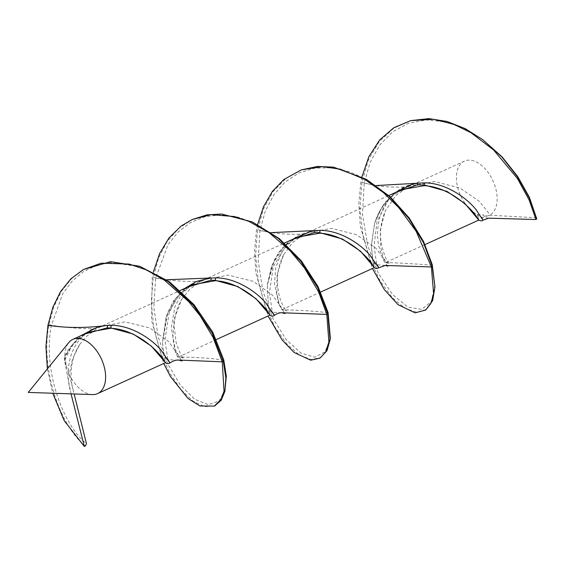 <?xml version="1.0" encoding="UTF-8"?>
<svg xmlns="http://www.w3.org/2000/svg" width="565" height="565" viewBox="0 0 565 565"><rect width="100%" height="100%" fill="white"/><g stroke="black" fill="none" stroke-linecap="round" stroke-linejoin="round"><path stroke-width="0.42" stroke-dasharray="2.83 2.12" d="M88.627 332.185L75.413 341.422L64.876 356.614L66.197 365.859A29.804 17.812 65.5 0 1 64.876 356.614A29.804 17.812 65.5 0 1 67.101 345.201A29.804 17.812 65.5 0 1 68.796 342.567M92.476 394.582A29.804 17.812 65.5 0 1 69.283 374.383L72.447 359.163L79.757 344.382L86.565 336.345L96.961 328.604L100.86 326.619L180.214 290.502M66.197 365.859L69.283 374.383L74.135 393.967M193.046 284.661L179.825 293.892L166.456 316.089L162.48 342.376L164.104 357.158L165.503 362.659M223.811 360.265C212.56 358.245 197.213 357.179 177.763 357.059C178.215 357.179 178.067 356.19 177.318 354.1L168.829 341.691L149.782 327.926L124.943 321.859L100.86 326.619M297.458 237.131L284.237 246.361L272.471 264.321L267.344 284.802L268.516 309.627L269.922 315.136M177.763 357.059L175.249 351.734L172.883 338.237L174.034 319.267L181.817 299.168C176.746 307.819 174.225 317.085 174.26 326.973L176.082 342.312C179.677 352.8 182.269 358.203 183.865 358.514C183.837 358.041 182.001 357.553 178.363 357.066L216.402 339.523M181.817 299.168L189.635 289.428L200.631 281.335L284.506 243.028M320.694 292.048L281.73 309.768L281.003 306.901L272.231 294.881L253.12 281.314L228.14 275.106L203.732 279.795M328.103 312.763C315.461 311.153 300.008 310.157 281.73 309.768L279.449 305.22L276.801 292.783L277.111 274.59L283.658 254.61L292.734 242.498L304.358 234.065L388.805 195.554M401.87 189.607L388.649 198.838L380.231 209.975L374.666 222.942L371.297 245.613L372.928 262.103L374.341 267.612M424.993 244.574L385.627 262.492L384.673 259.709L375.676 248.042L356.515 234.687L331.408 228.338L306.654 232.95M432.395 265.268C418.39 264.053 402.796 263.128 385.627 262.492L383.536 258.551L380.732 247.371L380.238 230.421L385.245 211.013L395.853 195.561L408.142 186.782L464.444 161.117A29.804 17.812 65.5 0 1 489.862 175.044A29.804 17.812 65.5 0 1 494.933 209.523A29.804 17.812 65.5 0 1 489.452 215.223A29.804 17.812 65.5 0 1 489.142 215.378A29.804 17.812 65.5 0 1 483.894 216.346L483.541 214.905L477.347 214.573A29.804 17.812 65.5 0 1 458.653 166.972A29.804 17.812 65.5 0 1 464.444 161.117M488.647 218.168L481.479 217.264C480.794 217.454 479.459 216.628 477.489 214.792L478.774 220.096M536.693 217.765L489.452 215.223L488.337 212.525L479.148 201.189L459.966 188.046L434.746 181.542L409.611 186.083M483.894 216.346L489.142 215.378M71.049 393.861L64.572 360.661L70.9 347.503L80.223 336.556L92.208 328.978L106.1 325.511C93.296 326.273 79.672 335.052 72.836 350.773C67.92 361.084 66.797 377.017 70.074 389.963M47.375 368.91L52.743 393.247M84.277 334.169L72.934 343.838L64.876 356.614M181.167 360.032L175.235 349.565L171.28 327.566L175.016 306.265L181.45 294.422L190.836 285.205L209.495 278.128L195.9 281.822L184.246 289.457L175.228 300.262L169.105 313.123L164.938 339.812L167.699 358.824L169.62 363.175M188.159 286.879L176.019 297.882L167.798 312.283L162.48 342.673L164.147 357.264L165.587 362.751M153.383 271.949L152.211 277.613L151.526 320.313L163.709 363.507M184.593 288.51L173.37 301.138L166.237 316.372L162.48 342.376M284.202 312.777L278.764 303.575L274.512 284.011L275.699 267.93L281.497 252.364L294.351 237.985L311.894 230.916L298.652 235.125L287.472 243.091L273.262 266.645L269.463 292.642L272.146 311.174L274.025 315.545M291.992 239.617L281.914 248.508L274.463 259.794L267.316 285.092L268.58 309.761L270.035 315.242M257.633 224.46L256.496 229.997L254.511 251.58L255.874 273.036L268.057 316.012M387.971 266.164L386.615 264.787C383.981 262.513 381.326 256.044 378.649 245.38C377.06 237.59 377.236 229.058 379.172 219.771C383.656 200.448 397.654 187.375 412.062 184.268L399.646 189.487L389.497 198.004L377.095 221.198L374.002 245.902L376.594 263.509L378.416 267.916M395.797 192.368L382.59 205.935L374.623 223.09L371.332 245.69L373.02 262.266L374.489 267.746M361.925 176.873L360.802 182.389L358.846 203.697L360.329 226.261L372.42 268.509M394.144 193.124L384.433 203.202L377.519 215.209L374.666 222.942M481.479 217.264L482.807 220.272M477.489 214.792L478.951 220.244M64.572 360.661L64.53 356.706L68.64 349.022L79.877 336.168M84.34 269.011L71.755 278.425L61.472 291.208L53.802 306.859L48.873 325.143C39.938 370.894 61.366 427.281 85.343 446.011M141.215 266.786L110.38 262.563L96.057 265.564L83.083 271.935L71.854 281.476L62.687 293.856L51.337 325.645C42.601 370.414 63.146 425.155 86.459 443.687M193.166 219.1L178.936 228.168L167.275 241.304L158.631 257.901L153.186 277.563L151.258 302.204L153.744 327.432L160.107 351.487L169.521 372.716L180.934 389.659L193.124 401.207L204.834 406.666L214.848 405.797M253.671 222.568L237.032 216.861L220.576 214.862L204.926 216.734L190.631 222.476L178.208 231.883L168.059 244.596L155.629 278.121L153.835 307.374L158.165 336.874L167.551 363.676L180.383 385.153L194.657 399.229L208.245 404.667L219.065 401.136L225.35 389.299M302.261 169.549L286.293 178.074L273.178 191.436L263.495 208.937L257.52 229.983L255.606 255.274L258.325 281.13L265.077 305.665L274.957 327.114L286.808 343.937L299.316 354.99L311.138 359.573L320.969 357.525M367.561 180.03L349.876 171.873L332.043 167.798L314.832 168.116L298.949 172.918L285.05 182.022L273.686 195.045L265.246 211.367L259.985 230.216L258.163 260.762L262.887 291.095L272.888 318.399L286.363 339.812L301.103 353.167L314.762 357.221L325.115 351.826L330.327 337.891M411.645 120.387L393.869 128.142L379.2 141.603L368.394 159.959L361.932 182.029L359.976 208.153L362.857 234.447L369.884 259.321L380.097 280.911L392.251 297.635L404.985 308.313L416.857 312.276L426.54 309.38M483.478 140.212L464.818 128.813L445.46 121.871L426.363 119.942L408.481 123.283L392.689 131.793L379.715 145.057L370.132 162.353L364.206 183.074L362.511 214.347L367.73 245.69L378.501 273.545L392.753 294.789L408.001 307.134L421.638 309.394L431.264 301.625L434.979 285.127M178.321 360.046L167.989 359.714L164.366 358.224M167.699 358.824L164.104 357.158M155.629 278.121L166.576 279.767M281.766 312.756L272.485 312.226L268.841 310.898M272.146 311.174L268.516 309.627M259.914 230.598L271.37 232.639M385.217 265.458L376.982 264.738L373.331 263.594M376.594 263.509L372.928 262.103M364.206 183.074L376.226 185.56M47.947 325.235L51.337 325.645M48.95 324.72L51.415 325.221C66.317 327.771 81.494 328.894 96.961 328.604M153.263 277.154L155.7 277.719C169.281 280.657 184.261 281.857 200.631 281.335M283.658 254.61C278.87 264.074 276.815 273.841 277.493 283.913C278.051 291.159 279.28 297.056 281.186 301.604C285.862 312.099 287.154 310.99 286.794 311.138C286.766 310.715 285.12 310.263 281.843 309.775L281.73 309.768M257.591 229.588L259.985 230.216C272.231 233.543 287.02 234.828 304.358 234.065M361.932 182.029L364.27 182.707C375.16 186.443 389.786 187.799 408.142 186.782M267.344 284.802L271.405 266.814L278.545 252.619L289.344 240.824M79.757 344.382C69.368 359.764 70.138 379.129 72.963 389.25M178.363 357.066L177.827 357.073M385.605 262.499L389.737 263.763L388.882 262.859C386.545 260.974 384.087 254.829 381.502 244.412C379.376 233.783 380.626 222.652 385.245 211.013"/><path stroke-width="0.85" d="M68.796 342.567A29.804 17.812 65.5 0 1 72.899 339.353A29.804 17.812 65.5 0 1 98.317 353.273A29.804 17.812 65.5 0 1 103.381 387.752A29.804 17.812 65.5 0 1 97.59 393.607A29.804 17.812 65.5 0 1 92.476 394.582L28.25 392.421L68.796 342.567M163.709 363.507L170.482 376.615L188.039 398.48L199.904 405.974L214.361 406.058L221.035 399.448L224.037 391.157L222.25 361.833L178.349 360.046C175.779 359.947 172.876 360.986 169.62 363.175C167.756 363.853 166.407 363.712 165.587 362.751L163.899 360.209C159.803 352.722 137.111 329.374 110.797 328.272L88.627 332.185L72.899 339.353M268.057 316.012L282.168 340.031L294.068 352.454L310.722 360.209L320.044 358.111L325.694 351.946L328.901 342.192L326.81 314.401L281.787 312.756C279.498 312.622 276.914 313.554 274.025 315.545C272.81 316.351 271.483 316.252 270.035 315.242L268.311 312.678C264.215 305.199 241.523 281.843 215.209 280.741L193.046 284.661L180.214 290.502M372.42 268.509L384.419 289.69L397.951 304.62L415.113 312.869L425.671 310.037L430.798 303.589L433.63 293.892L431.385 266.963L385.217 265.458L378.416 267.916C377.138 268.721 375.824 268.665 374.489 267.746L372.723 265.155C368.627 257.668 345.935 234.32 319.621 233.211L297.458 237.131L284.506 243.028M424.993 244.574L478.767 220.096L477.135 217.624C473.039 210.138 450.347 186.789 424.033 185.687L401.87 189.607L388.805 195.554M52.743 393.247L64.142 420.551L84.298 446.385L71.049 393.861M214.848 405.797L221.247 400.204L224.884 391.326L225.873 377.999L223.387 361.861L223.239 361.254L222.25 361.833L212.956 337.121L200.335 316.082L188.851 301.788L164.479 280.226L146.25 269.865L129.152 264.067L101.184 263.184L83.429 269.519L70.823 278.898L60.504 291.674L52.813 307.339L47.947 325.235L45.942 346.472L47.375 368.91M167.989 359.714C172.078 366.021 169.698 362.737 160.848 349.862C151.194 338.583 131.009 325.263 111.256 325.32L106.1 325.511L98.105 326.888L79.877 336.168M165.587 362.751L151.335 346.084L133.248 334.07L110.818 327.968L107.202 327.862L84.277 334.169M272.485 312.226C276.327 318.286 274.096 315.199 265.776 302.946C256.284 291.66 235.993 277.803 215.661 277.839L209.495 278.128L196.225 281.547L184.593 288.51M270.035 315.242L255.91 298.645L237.83 286.547L215.244 280.339L210.872 280.24L188.159 286.879M320.044 358.111L326.951 350.752L330.08 339.869L327.87 314.352L327.728 313.787L326.81 314.401L318.702 292.14L304.415 267.923L289.986 250.592L268.919 232.561L248.897 221.381L234.39 216.536L210.971 214.679L192.22 219.524L181.188 225.979L169.048 237.879L159.634 253.487L153.383 271.949M376.982 264.738C380.754 270.628 378.373 267.407 369.849 255.083C360.301 243.932 340.278 230.351 320.065 230.351L311.887 230.916L289.344 240.824M374.489 267.746L360.491 251.192L342.404 238.995L319.67 232.674L314.302 232.596L291.992 239.617M425.671 310.037L432.642 300.679L434.951 286.978L432.232 266.32L431.385 266.963L416.214 231.424L398.749 207.588L383.501 192.658L364.856 179.458L340.335 169.182L322.453 166.647L301.286 169.888L283.757 179.557L272.302 191.5L263.509 206.691L257.633 224.46M481.479 217.264C484.671 222.695 482.92 220.237 476.224 209.898C467.516 198.675 446.329 182.862 424.47 182.869L417.584 183.237L412.062 184.268L394.144 193.124M478.753 220.089L465.094 203.739L447 191.408L424.117 184.924L417.309 184.917L395.797 192.368M478.951 220.244L478.951 220.244C481.02 221.056 482.305 221.07 482.807 220.272L488.647 218.168L535.98 219.517L529.172 200.052L517.448 178.54L493.584 149.965L470.935 132.697L453.759 124.307L433.517 119.307L410.656 120.635L393.812 127.732L379.666 139.951L368.896 156.646L361.925 176.873M84.298 446.385L85.343 446.011L86.459 443.687L74.135 393.967M224.884 391.326L226.311 376.177L223.811 360.265L223.662 359.672L223.239 361.254L212.157 333.068L193.216 305.079L168.186 281.575L139.661 266.249L110.578 261.652L83.429 269.519M223.662 359.672L212.694 332.051L193.993 304.648L169.302 281.695L139.661 266.249M330.08 339.869L330.327 337.891L328.103 312.763L327.728 313.787L317.692 287.599L300.785 261.312L278.326 238.402L252.322 221.953L221.586 214.015L206.861 214.898L192.22 219.524M327.961 312.212L318.046 286.596L301.378 260.903L279.258 238.557L252.322 221.953M434.951 286.978L432.267 264.766L432.232 266.32L423.397 242.526L408.799 218.394L389.363 196.542L366.48 179.402L333.576 167.148L317.431 166.442L301.286 169.888M432.267 264.766L423.552 241.53L409.18 217.977L390.055 196.684L366.48 179.402M535.98 219.517L536.75 218.839L529.349 198.082L517.462 176.796L501.656 156.766L482.764 139.682L465.228 128.643L447.007 121.454L428.884 118.615L410.656 120.635M536.75 218.839L529.447 197.432L517.745 176.555L502.137 156.922L482.764 139.682M47.947 325.235C66.034 328.145 85.908 328.201 107.583 325.398L107.202 327.862M111.256 325.32L110.797 328.272M181.167 360.032L182.1 360.915L178.321 360.046M166.576 279.767L211.225 277.966L210.872 280.24M215.661 277.839L215.209 280.741M284.202 312.777L285.028 313.54L281.766 312.756M271.37 232.639L314.627 230.569L314.302 232.596M320.065 230.351L319.621 233.211M376.226 185.56L417.584 183.237L417.309 184.917M424.47 182.869L424.033 185.687M432.395 265.268L432.366 266.828M328.103 312.763L327.87 314.352M223.811 360.265L223.387 361.861M97.59 393.607L165.524 362.681M216.402 339.523L269.936 315.157M320.694 292.048L374.355 267.626M385.217 265.458L387.971 266.164M214.361 406.058L215.35 405.557"/></g></svg>
